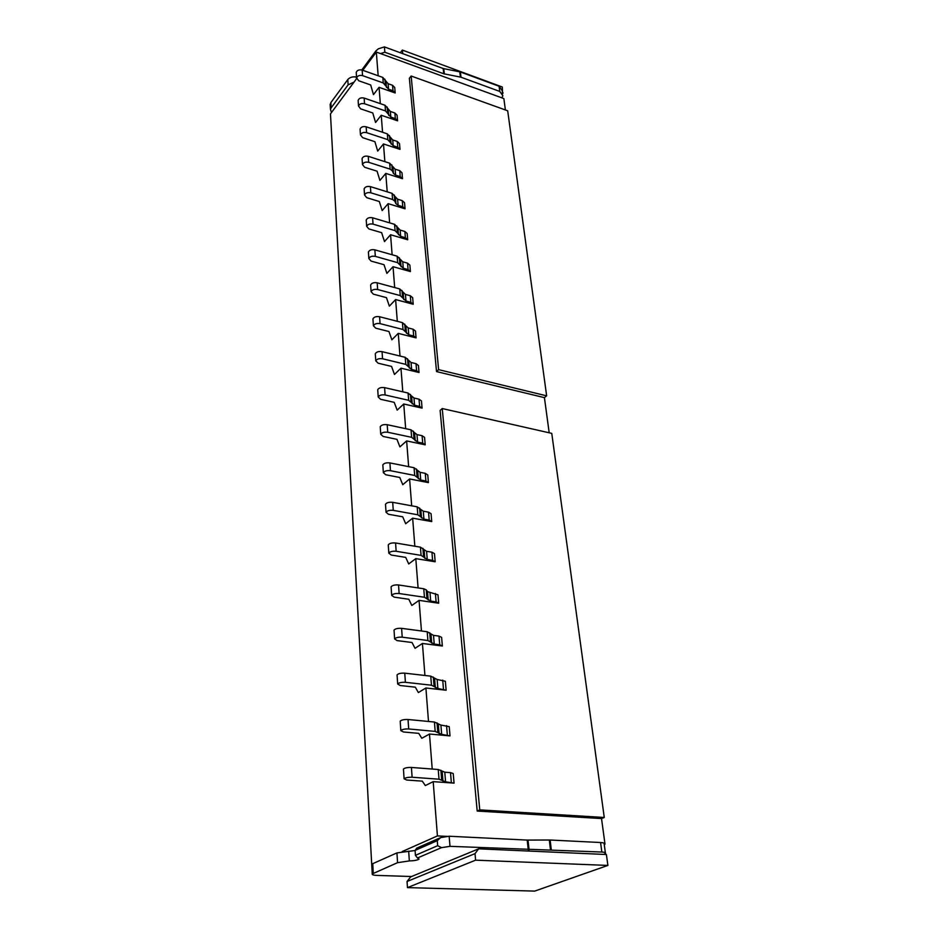 <?xml version="1.0" encoding="UTF-8"?>
<svg xmlns="http://www.w3.org/2000/svg" width="938" height="938" viewBox="0 0 938 938"><rect width="100%" height="100%" fill="white"/><g stroke="black" fill="none" stroke-linecap="round" stroke-linejoin="round"><path stroke-width="1.41" d="M454.051 783.124L445.573 781.811L439.007 779.197L412.11 777.239C408.124 777.156 405.451 777.684 404.102 778.81L406.74 780.029L422.299 781.143L425.348 785.575L433.192 781.635L454.051 783.124L453.23 773.557L450.51 772.631L451.319 782.222M403.469 769.535L403.434 769.043C404.782 767.882 407.444 767.354 411.419 767.448L438.234 769.5L444.776 772.197L450.51 772.631M400.303 52.751L402.343 50.077L502.287 87.011L502.58 93.495M501.865 97.857L380.5 53.583L384.85 52.223L443.733 73.762L460.992 77.209L499.778 91.443L502.885 95.758L501.865 97.857L503.858 98.584L505.394 109.969M546.643 395.836L438.609 369.642L411.161 76.025L507.693 110.79L546.643 395.836L544.427 397.642L549.187 432.793M604.26 817.479L479.764 809.881L442.244 408.546L551.767 433.379L604.26 817.479L601.528 818.569L604.998 844.153L604.236 844.423M437.284 840.647L415.088 850.403L416.777 848.116L440.708 837.575L437.284 840.647L437.671 845.689L441.505 847.647L449.994 846.334L601.844 852.032C604.787 852.196 605.983 852.689 605.456 853.474L603.826 854.401L606.405 854.506L607.883 865.422L534.707 891.1L407.455 887.618L475.601 860.169L607.883 865.422M502.463 92.674L503.085 92.909M544.427 397.642L436.522 371.577L409.378 78.288L411.161 76.025M380.5 53.583L376.314 52.059L362.783 70.303M378.166 75.779L376.314 52.059M394.722 87.504L395.191 92.979L379.058 87.316L373.465 94.632L370.686 84.971L358.726 80.774L356.604 77.924L356.229 72.39C357.155 70.209 359.137 69.435 362.162 70.092L382.81 77.42L388.098 83.705L392.53 85.276L394.722 87.504M380.336 103.649L379.058 87.316M397.079 115.186L397.56 120.814L381.238 115.257L375.563 122.491L372.761 112.959L360.649 108.843L358.515 106.041L358.128 100.354C359.066 98.197 361.071 97.435 364.143 98.068L385.037 105.267L390.372 111.458L394.875 112.994L397.079 115.186M382.563 132.27L381.238 115.257M399.506 143.596L399.998 149.377L383.478 143.948L377.709 151.088L374.895 141.697L362.631 137.663L360.473 134.908L360.075 129.069C361.036 126.935 363.065 126.184 366.172 126.806L387.324 133.853L392.729 139.938L397.266 141.439L399.506 143.596M384.861 161.653L383.478 143.948M401.992 172.768L402.496 178.701L385.776 173.401L379.913 180.436L377.088 171.208L364.659 167.269L362.478 164.56L362.068 158.569C363.053 156.458 365.105 155.708 368.247 156.306L389.68 163.2L395.133 169.18L399.74 170.657L401.992 172.768M387.206 191.833L385.776 173.401M404.548 202.725L405.064 208.811L388.133 203.652L382.176 210.593L379.327 201.518L366.746 197.684L364.542 195.022L364.12 188.866C365.117 186.791 367.204 186.041 370.393 186.627L392.084 193.345L397.606 199.219L402.261 200.65L404.548 202.725M389.633 222.857L388.133 203.652M407.174 233.503L407.702 239.765L390.56 234.734L384.498 241.57L381.637 232.671L368.904 228.942L366.664 226.339L366.23 220.008C367.25 217.968 369.361 217.229 372.597 217.792L394.57 224.334L400.139 230.08L404.864 231.475L407.174 233.503M392.119 254.761L390.56 234.734M409.871 265.126L410.422 271.563L393.045 266.697L386.89 273.404L384.017 264.704L371.108 261.092L368.845 258.548L368.411 252.029C369.431 250.024 371.589 249.297 374.86 249.848L397.126 256.18L402.754 261.796L407.538 263.144L409.871 265.126M394.675 287.556L393.045 266.697M412.65 297.651L413.212 304.264L395.613 299.562L389.352 306.14L386.456 297.639L373.371 294.157L371.096 291.671L370.639 284.976C371.683 283.006 373.875 282.291 377.182 282.807L399.74 288.939L405.439 294.403L410.281 295.716L412.65 297.651M397.302 321.312L395.613 299.562M415.499 331.091L416.073 337.891L398.251 333.377L391.873 339.814L388.965 331.536L375.716 328.183L373.406 325.767L372.937 318.873C374.004 316.95 376.22 316.235 379.585 316.739L402.449 322.637L408.206 327.948L413.107 329.215L415.499 331.091M400.01 356.053L398.251 333.377M418.43 365.503L419.028 372.503L400.96 368.177L394.476 374.461L391.556 366.418L378.12 363.205L375.775 360.872L375.294 353.767C376.384 351.891 378.635 351.187 382.047 351.656L405.228 357.319L411.043 362.478L416.015 363.686L418.43 365.503M402.801 391.826L400.96 368.177M422.065 408.124L421.455 400.925L419.016 399.166L419.626 406.389L414.573 405.251L408.663 400.303L385.108 394.957C381.637 394.523 379.351 395.203 378.225 397.02L380.594 399.283L394.218 402.343L397.161 410.129L403.75 404.008L422.065 408.124L419.626 406.389M405.673 428.678L403.75 404.008M425.195 444.823L424.562 437.389L422.088 435.701L422.721 443.146L417.598 442.068L411.63 437.319L387.746 432.254C384.217 431.843 381.895 432.512 380.758 434.271L383.15 436.451L396.962 439.347L399.916 446.863L406.635 440.919L425.195 444.823L422.721 443.146M408.64 466.655L406.635 440.919M427.763 474.968L428.42 482.624L409.601 478.955L402.754 484.712L399.787 477.489L385.776 474.757L383.361 472.682L382.833 464.908C383.982 463.196 386.35 462.528 389.903 462.915L414.068 467.734L420.095 472.33L425.266 473.35L427.763 474.968M411.688 505.817L409.601 478.955M431.07 513.696L431.738 521.587L412.65 518.175L405.685 523.721L402.707 516.815L388.484 514.27L386.046 512.289L385.495 504.269C386.679 502.616 389.082 501.971 392.694 502.322L417.199 506.837L423.296 511.198L428.549 512.16L431.07 513.696M414.842 546.221L412.65 518.175M434.482 553.631L435.173 561.768L415.804 558.626L408.71 563.949L405.708 557.383L391.287 555.05L388.813 553.162L388.25 544.884C389.458 543.313 391.896 542.68 395.566 542.985L420.423 547.159L426.591 551.298L431.914 552.177L434.482 553.631M418.09 587.927L415.804 558.626M437.987 594.833L438.703 603.228L419.063 600.367L411.829 605.456L408.816 599.265L394.183 597.131L391.674 595.372L391.087 586.825C392.319 585.312 394.804 584.702 398.533 584.972L423.765 588.771L426.262 589.85L427.517 591.608L437.987 594.833M421.455 630.981L419.063 600.367M441.622 637.359L442.361 646.024L422.428 643.468L415.042 648.31L412.017 642.507L397.161 640.607L394.628 638.966L394.03 630.125C395.285 628.706 397.806 628.108 401.593 628.343L427.2 631.755L433.508 635.366L438.996 636.093L441.622 637.359M424.926 675.477L422.428 643.468M445.362 681.269L446.125 690.227L425.899 688L418.371 692.561L415.335 687.179L400.245 685.526L397.677 684.013L397.055 674.891C398.345 673.543 400.913 672.968 404.759 673.156L430.753 676.146L437.143 679.475L445.362 681.269M428.502 721.474L425.899 688M449.232 726.645L450.017 735.896L429.487 734.032L421.795 738.3L418.758 733.364L403.434 731.98L400.831 730.608L400.198 721.158C401.511 719.915 404.126 719.352 408.03 719.505L434.435 722.037L440.895 725.062L449.232 726.645M432.219 769.043L429.487 734.032M447.965 836.426L437.425 835.91L433.192 781.635M604.189 844.106L604.998 844.153M601.528 818.569L477.196 811.053L440.121 410.434L442.244 408.546M436.522 371.577L438.609 369.642M477.196 811.053L479.764 809.881M437.425 835.91L402.109 851.598M371.753 865.082L330.469 113.908L331.501 112.501L330.457 109.406L331.161 107.823L348.115 84.842L354.048 82.098L331.501 112.501M603.826 854.401L478.661 848.82L475.015 853.639L475.601 860.169M407.455 887.618L407.057 881.474L410.668 876.889L478.661 848.82M402.343 50.077L402.801 53.665M502.616 93.823L502.182 90.587L499.075 86.261L460.382 71.98L443.158 68.521L384.416 46.9L378.342 48.811L375.857 50.957L361.787 69.975M356.557 77.104L356.311 77.057C352.641 76.435 349.804 77.279 347.787 79.578L330.868 102.605L330.246 105.677M356.604 78.64L354.048 82.098M356.299 73.41L356.229 72.39M395.191 92.979L392.999 90.763L388.543 89.192L383.243 82.943L362.549 75.626C359.524 74.981 357.542 75.743 356.604 77.924M358.199 101.363L358.128 100.366M397.56 120.814L395.344 118.622L390.841 117.086L385.483 110.93L364.542 103.755C361.47 103.121 359.453 103.883 358.515 106.041M360.145 130.065L360.075 129.069M399.998 149.377L397.759 147.219L393.198 145.718L387.793 139.656L366.582 132.645C363.463 132.024 361.435 132.774 360.473 134.908M362.138 159.542L362.068 158.569M402.496 178.701L400.233 176.59L395.625 175.125L393.468 173.46L392.319 170.845L390.149 169.168L368.681 162.309C365.527 161.711 363.452 162.462 362.478 164.56M364.19 189.816L364.12 188.866M405.064 208.811L402.777 206.747L398.111 205.316L395.93 203.687L394.769 201.131L392.576 199.477L370.827 192.794C367.637 192.208 365.539 192.958 364.542 195.022M366.301 220.946L366.23 220.008M407.702 239.765L405.392 237.736L400.667 236.353L395.074 230.631L373.043 224.135C369.807 223.572 367.684 224.311 366.664 226.339M368.47 252.955L368.399 252.029M410.422 271.563L408.077 269.581L403.281 268.245L397.642 262.663L375.317 256.367C372.034 255.816 369.877 256.555 368.845 258.548M370.698 285.867L370.639 284.976M413.212 304.264L410.844 302.341L405.99 301.039L400.28 295.599L377.662 289.514C374.332 288.998 372.14 289.713 371.096 291.671M372.996 319.741L372.937 318.873M416.073 337.891L413.681 336.027L408.769 334.784L402.988 329.496L380.066 323.633C376.701 323.141 374.473 323.856 373.406 325.767M375.352 354.623L375.294 353.767M419.028 372.503L416.613 370.698L411.63 369.502L405.791 364.378L382.552 358.773C379.128 358.304 376.877 358.996 375.775 360.872M377.791 390.536L377.733 389.704C378.846 387.875 381.133 387.183 384.592 387.629L408.077 393.034L413.975 398.017L419.016 399.166M380.3 427.529L380.242 426.731C381.379 424.961 383.701 424.281 387.206 424.703L411.032 429.827L416.988 434.611L422.088 435.701M382.88 465.67L382.833 464.908M428.42 482.624L425.911 481.018L420.728 480.01L414.69 475.46L390.454 470.7C386.89 470.313 384.521 470.982 383.361 472.682M385.541 505.007L385.495 504.269M431.738 521.587L429.205 520.062L423.941 519.124L417.832 514.798L393.257 510.354C389.633 510.014 387.23 510.659 386.046 512.289M388.297 545.599L388.25 544.884M435.173 561.768L432.606 560.338L427.259 559.47L421.08 555.378L396.153 551.274C392.471 550.969 390.02 551.603 388.813 553.162M391.134 587.493L391.087 586.825M438.703 603.228L436.111 601.891L430.694 601.094L424.445 597.26L399.131 593.531C395.39 593.262 392.905 593.883 391.674 595.372M394.066 630.758L394.019 630.125M442.361 646.024L439.734 644.781L434.235 644.078L427.904 640.513L402.214 637.183C398.416 636.961 395.895 637.547 394.628 638.966M397.102 675.477L397.055 674.891M446.125 690.227L437.882 688.48L431.48 685.209L405.404 682.301C401.546 682.125 398.967 682.688 397.677 684.013M450.017 735.896L441.669 734.36L435.185 731.405L408.698 728.955C404.782 728.826 402.156 729.377 400.831 730.608M605.362 852.724L604.178 844.024C604.705 843.203 603.497 842.711 600.566 842.523L550.137 840.014L527.203 840.085L449.161 836.239L440.708 837.575M415.088 850.508L396.938 852.9L372.749 863.675L371.753 864.953M475.015 853.639L407.057 881.474M441.505 847.647L417.469 857.977L415.428 855.339L415.088 850.403M411.571 876.514L376.947 875.412C373.418 875.248 371.847 874.755 372.245 873.911L397.56 862.679L409.331 860.932C414.326 860.791 417.586 860.158 419.087 859.032L417.469 857.977M375.857 50.957L375.974 52.516M384.85 52.223L384.416 46.9M449.994 846.334L449.161 836.239M415.428 855.339L437.671 845.689M444.776 772.197L445.573 781.811M442.173 771.482L442.959 781.12M440.872 770.227L441.657 779.888M438.234 769.5L439.007 779.197M411.419 767.448L412.11 777.239M499.778 91.443L499.075 86.261M392.53 85.276L392.999 90.763M394.875 112.994L395.344 118.622M397.266 141.439L397.759 147.219M399.74 170.657L400.233 176.59M402.261 200.65L402.777 206.747M404.864 231.475L405.392 237.736M407.538 263.144L408.077 269.581M410.281 295.716L410.844 302.341M413.107 329.215L413.681 336.027M416.015 363.686L416.613 370.698M425.266 473.35L425.911 481.018M428.549 512.16L429.205 520.062M431.914 552.177L432.606 560.338M435.396 593.473L436.111 601.891M438.996 636.093L439.734 644.781M442.713 680.109L443.463 689.09M446.547 725.602L447.332 734.876M601.844 852.032L600.566 842.523M443.733 73.762L443.158 68.521M444.354 73.938L443.78 68.697M460.382 77.033L459.772 71.804M460.992 77.209L460.382 71.98M331.161 107.823L330.868 102.605M348.115 84.842L347.787 79.578M356.428 78.874L356.311 77.057M362.162 70.092L362.549 75.626M382.81 77.42L383.243 82.943M384.897 79.202L385.342 84.713M386.022 81.946L386.468 87.433M388.098 83.705L388.543 89.192M364.143 98.068L364.542 103.755M385.037 105.267L385.483 110.93M387.148 107.014L387.605 112.666M388.285 109.723L388.742 115.362M390.372 111.458L390.841 117.086M366.172 126.806L366.582 132.645M387.324 133.853L387.793 139.656M389.458 135.564L389.927 141.368M390.607 138.226L391.076 144.018M392.729 139.938L393.198 145.718M368.247 156.306L368.681 162.309M389.68 163.2L390.149 169.168M391.838 164.889L392.319 170.845M392.987 167.503L393.468 173.46M395.133 169.18L395.625 175.125M370.393 186.627L370.827 192.794M392.084 193.345L392.576 199.477M394.277 194.998L394.769 201.131M395.437 197.578L395.93 203.687M397.606 199.219L398.111 205.316M372.597 217.792L373.043 224.135M394.57 224.334L395.074 230.631M396.786 225.952L397.29 232.237M397.958 228.473L398.462 234.758M400.139 230.08L400.667 236.353M374.86 249.848L375.317 256.367M397.126 256.18L397.642 262.663M399.354 257.762L399.881 264.235M400.538 260.225L401.065 266.685M402.754 261.796L403.281 268.245M377.182 282.807L377.662 289.514M399.74 288.939L400.28 295.599M402.003 290.475L402.543 297.123M403.199 292.879L403.739 299.527M405.439 294.403L405.99 301.039M379.585 316.739L380.066 323.633M402.449 322.637L402.988 329.496M404.735 324.126L405.286 330.973M405.931 326.471L406.494 333.307M408.206 327.948L408.769 334.784M382.047 351.656L382.552 358.773M405.228 357.319L405.791 364.378M407.538 358.762L408.112 365.808M408.745 361.048L409.32 368.083M411.043 362.478L411.63 369.502M384.592 387.629L385.108 394.957M408.077 393.034L408.663 400.303M410.422 394.429L411.02 401.687M411.641 396.633L412.239 403.879M413.975 398.017L414.573 405.251M387.206 424.703L387.746 432.254M411.032 429.827L411.63 437.319M413.4 431.163L414.01 438.644M414.631 433.297L415.241 440.754M416.988 434.611L417.598 442.068M389.903 462.915L390.454 470.7M414.068 467.734L414.69 475.46M416.472 469.012L417.093 476.727M417.703 471.064L418.336 478.755M420.095 472.33L420.728 480.01M392.694 502.322L393.257 510.354M417.199 506.837L417.832 514.798M419.626 508.044L420.271 515.994M420.881 510.002L421.525 517.94M423.296 511.198L423.941 519.124M395.566 542.985L396.153 551.274M420.423 547.159L421.08 555.378M422.897 548.308L423.554 556.504M424.152 550.16L424.808 558.345M426.591 551.298L427.259 559.47M398.533 584.972L399.131 593.531M423.765 588.771L424.445 597.26M426.262 589.85L426.942 598.315M427.517 591.608L428.209 600.05M430.003 592.664L430.694 601.094M401.593 628.343L402.214 637.183M427.2 631.755L427.904 640.513M429.733 632.74L430.436 641.486M431.011 634.393L431.715 643.116M433.508 635.366L434.235 644.078M404.759 673.156L405.404 682.301M430.753 676.146L431.48 685.209M433.321 677.06L434.06 686.088M434.611 678.584L435.338 687.601M437.143 679.475L437.882 688.48M408.03 719.505L408.698 728.955M434.435 722.037L435.185 731.405M437.026 722.858L437.788 732.203M438.327 724.253L439.078 733.575M440.895 725.062L441.669 734.36M528.258 849.851L527.203 840.085M529.091 849.875L528.024 840.108M550.454 849.711L549.328 840.002M551.274 849.722L550.137 840.014M373.265 873.231L372.749 863.675M397.56 862.679L396.938 852.9M409.331 860.932L408.675 851.129M404.102 778.81L403.434 769.043M330.164 104.188L330.457 109.406M378.225 397.02L377.733 389.704M380.758 434.271L380.242 426.731M371.718 864.367L372.245 873.911"/></g></svg>
